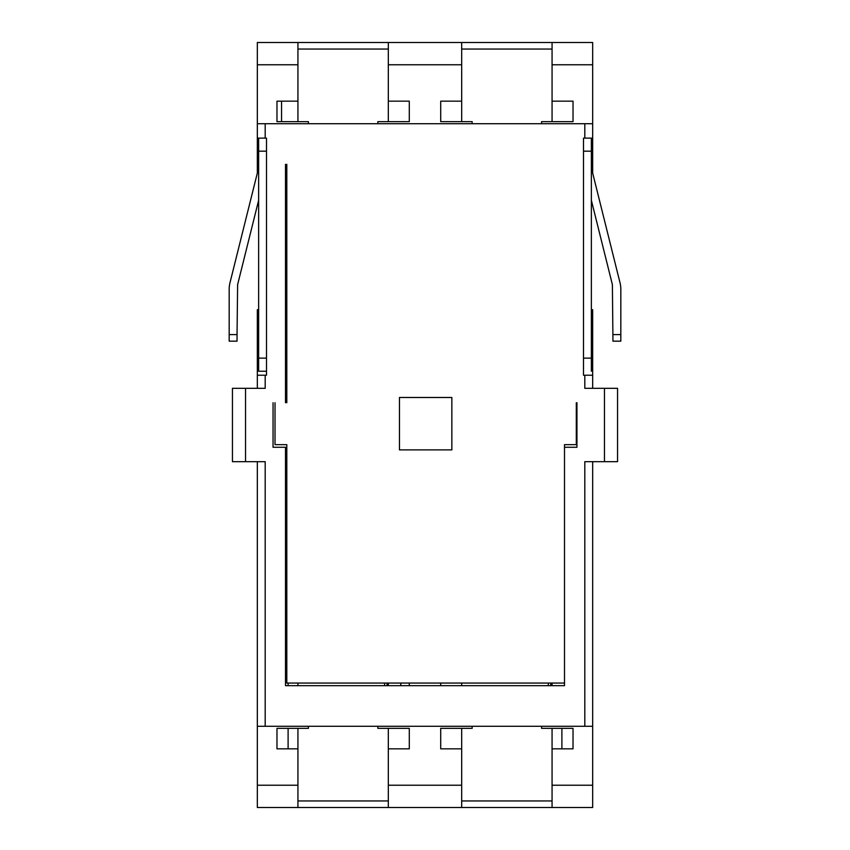 <?xml version="1.0" encoding="UTF-8"?>
<svg xmlns="http://www.w3.org/2000/svg" width="850" height="850" viewBox="0 0 850 850"><rect width="100%" height="100%" fill="white"/><g stroke="black" fill="none" stroke-linecap="round" stroke-linejoin="round"><path stroke-width="1.27" d="M461.678 42.5L257.327 42.5L257.327 138.125L265.189 138.125L265.189 123.718L592.673 123.718L592.673 42.5L461.678 42.5L461.678 101.161L440.714 101.161L440.714 121.646L440.714 101.161M257.327 123.718L265.189 123.718M592.673 388.322L592.673 375.222L583.504 375.222L583.504 138.125L592.673 138.125L592.673 123.718M276.973 121.646L276.973 101.161L276.973 121.646L308.412 121.646L308.412 123.718M276.973 101.161L297.936 101.161L297.936 42.5M440.714 121.646L472.154 121.646L472.154 123.718M409.286 121.646L409.286 101.161L409.286 121.646L377.846 121.646L377.846 123.718M388.322 42.5L388.322 101.161L409.286 101.161M573.028 101.161L573.028 121.646L573.028 101.161L552.064 101.161L552.064 42.5M541.588 123.718L541.588 121.646L573.028 121.646M592.673 138.125L592.673 173.071M257.327 138.125L257.327 173.071M472.154 726.282L472.154 728.354L440.714 728.354L440.714 748.839L440.714 728.354M440.714 685.674L440.714 683.06L440.714 685.674M440.714 748.839L461.678 748.839L461.678 807.5L592.673 807.5L592.673 461.678M461.678 683.06L461.678 685.674M461.678 728.354L461.678 748.839M552.064 807.5L552.064 748.839L573.028 748.839L573.028 728.354L541.588 728.354L541.588 726.282M573.028 748.839L573.028 728.354M461.678 101.161L461.678 121.646M576.948 402.73L576.948 447.27L564.506 447.27L564.506 685.674L285.494 685.674L285.494 447.27L273.052 447.27L273.052 402.73M576.3 402.73L576.3 444.646L564.506 444.646L564.506 683.06L286.801 683.06L286.801 444.646L275.017 444.646L275.017 402.73M451.849 449.884L451.849 397.492L399.457 397.492L399.457 449.884L451.849 449.884M286.801 402.73L286.801 164.326M285.494 164.326L285.494 402.73M276.973 748.839L276.973 728.354L276.973 748.839L297.936 748.839L297.936 728.354L297.936 785.23L257.327 785.23L257.327 726.282L265.189 726.282L265.189 461.678L232.443 461.678L232.443 388.322L265.189 388.322L265.189 375.222L266.496 375.222L266.496 138.125L265.189 138.125M388.322 101.161L388.322 121.646M604.456 461.678L617.557 461.678L617.557 388.322L604.456 388.322L604.456 461.678L584.811 461.678L584.811 726.282L265.189 726.282M604.456 388.322L584.811 388.322L584.811 375.222M258.634 309.729L257.327 309.729L257.327 388.322M592.673 375.222L592.673 309.729L591.366 309.729M265.189 375.222L257.327 375.222M584.811 726.282L592.673 726.282M257.327 461.678L257.327 726.282M308.412 726.282L308.412 728.354L276.973 728.354M377.846 726.282L377.846 728.354L409.286 728.354L409.286 748.839L388.322 748.839L388.322 807.5L461.678 807.5M388.322 683.06L388.322 685.674M388.322 728.354L388.322 748.839M409.286 685.674L409.286 683.06M409.286 748.839L409.286 728.354M400.764 683.06L400.764 685.674M257.327 785.23L257.327 807.5L388.322 807.5M297.936 685.674L297.936 683.06L297.936 685.674M297.936 101.161L297.936 121.646M281.562 101.161L281.562 121.646L281.562 101.161M552.064 101.161L552.064 121.646M552.064 748.839L552.064 728.354L552.064 748.839M552.064 685.674L552.064 683.06L552.064 685.674M297.936 807.5L297.936 785.23M384.614 685.674L384.614 683.06M387.09 685.674L387.09 683.06M286.801 480.144L285.494 480.186M548.324 685.674L548.324 683.06M550.8 685.674L550.8 683.06M229.181 334.613L237.044 334.613L237.044 341.169L229.181 341.169L229.181 289.297A27.157 27.157 0 0 1 229.989 282.731L258.071 170.117A19.295 19.295 0 0 0 258.634 165.452M591.366 165.452A19.295 19.295 0 0 0 591.929 170.117L620.011 282.731A27.157 27.157 0 0 1 620.819 289.297L620.819 341.169L612.956 341.169L612.383 284.633L591.366 200.303M591.366 361.622L591.366 138.125M583.504 358.137L591.366 358.137L591.366 371.237M583.504 138.125L583.504 151.173L591.366 151.173M258.634 138.125L258.634 371.237L266.496 371.237M258.634 362.228L258.634 371.237M237.044 334.613L237.617 284.633L258.634 200.303M258.634 151.173L266.496 151.173L266.496 138.125M584.811 123.718L584.811 138.125M257.327 64.77L297.936 64.77M388.322 64.77L461.678 64.77M552.064 64.77L592.673 64.77M552.064 800.955L461.678 800.955M461.678 49.045L552.064 49.045M297.936 49.045L388.322 49.045M245.544 461.678L245.544 388.322M388.322 800.955L297.936 800.955M591.366 317.581L592.673 317.581M257.327 317.581L258.634 317.581M461.678 785.23L388.322 785.23M552.064 785.23L592.673 785.23M288.108 748.839L288.108 728.354M288.108 685.674L288.108 683.06M561.893 728.354L561.893 748.839M620.819 334.613L612.956 334.613M266.496 358.137L258.634 358.137"/></g></svg>
